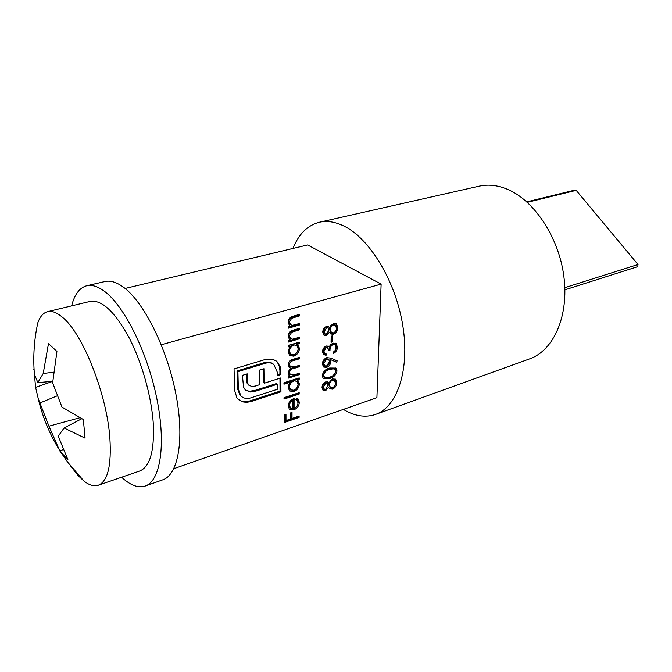 <?xml version="1.0" encoding="UTF-8"?>
<svg xmlns="http://www.w3.org/2000/svg" width="672" height="672" viewBox="0 0 672 672"><rect width="100%" height="100%" fill="white"/><g stroke="black" fill="none" stroke-linecap="round" stroke-linejoin="round"><path stroke-width="1.01" d="M292.933 248.447C298.746 234.016 307.566 225.28 319.385 222.239L479.161 186.169C487.486 184.296 496.222 185.052 505.378 188.454C532.829 198.542 558.55 235.981 563.808 275.948C569.209 315.941 553.619 350.574 529.578 358.898L375.488 414.439C365.308 417.85 354.598 416.17 343.358 409.399M319.385 222.239C326.911 220.542 335 221.768 343.652 225.918C369.566 238.241 395.682 280.997 402.772 325.466C409.996 369.97 397.253 407.014 375.488 414.439M337.042 370.936C336.034 375.085 333.547 377.597 329.566 378.462L323.266 378.487L322.174 375.749C323.173 371.515 325.693 368.928 329.734 368.012L335.899 368.096L337.042 370.936L336.084 370.306C335.084 374.455 332.59 376.958 328.616 377.824L329.566 378.462M323.963 351.254L324.727 353.312L326.13 353.858L326.105 355.261L323.627 354.614L322.484 351.725C322.652 349.012 323.921 347.088 326.29 345.971L329.213 346.903L330.464 344.828L333.018 343.106L336.16 343.585L337.504 347.13C337.294 350.095 335.874 352.271 333.228 353.64L333.253 352.237L335.236 350.406L336.05 347.558L335.051 344.803L333.119 344.484C330.943 345.736 329.91 347.659 330.019 350.246L328.549 350.7L327.583 347.6L326.264 347.39L323.963 351.254L322.997 350.633L324.106 352.909M326.567 326.365L328.684 326.676L329.557 327.751L333.438 323.534L336.529 323.98L337.882 327.642C337.722 330.876 336.218 333.102 333.371 334.337L330.7 333.95L329.482 332.371L326.39 335.605L323.971 335.177L322.736 332.035C322.93 329.322 324.206 327.432 326.567 326.365M298.024 402.965L297.058 400.277L295.781 399.58L296.394 398.143L298.108 398.983L299.334 402.36C299.04 405.938 297.2 408.433 293.824 409.844L290.245 409.769L289.363 409.172L288.229 406.048L290.346 400.789L294.084 398.32L294.084 408.383C296.486 407.358 297.805 405.552 298.024 402.965M283.962 384.191L283.962 382.771L299.216 377.891L299.208 379.294L297.343 379.89L299.384 383.897C299.057 387.61 297.192 390.197 293.782 391.658L289.531 390.936L288.196 387.484L290.489 382.099L283.962 384.191M325.76 381.856L327.995 382.192L328.684 383.057L332.48 378.874L335.723 379.336L336.815 382.603C336.664 385.686 335.202 387.878 332.413 389.164L329.624 388.769L328.616 387.45L325.601 390.667L323.072 390.23L322.022 387.408C322.207 384.821 323.459 382.964 325.76 381.856M299.326 338.831L288.296 342.09L288.296 340.628L290.296 340.032L289.464 339.486L288.095 336.134C288.59 332.69 290.464 330.649 293.714 330.011L299.351 328.381L299.351 329.851L291.64 332.262L289.456 335.992L290.573 338.554L292.396 339.192L299.326 337.369L299.326 338.831L298.368 338.209L288.296 341.183M173.83 468.686L376.908 397.664L381.125 284.113L307.633 244.944L125.101 288.456M161.272 344.744L381.125 284.113M288.313 346.895L288.305 345.433L299.317 342.149L299.309 343.602L297.419 344.165L299.485 348.356C299.158 352.178 297.259 354.799 293.79 356.202L289.64 355.488L288.128 351.742L290.354 346.282L288.313 346.895M299.368 325.021L288.271 328.205L288.271 326.726L290.287 326.147L289.506 325.634L288.07 322.174C288.565 318.696 290.455 316.655 293.723 316.042L299.393 314.446L299.393 315.932L291.64 318.293L289.439 322.048L290.606 324.702L292.396 325.315L299.368 323.543L299.368 325.021L298.402 324.408L288.271 327.314M299.225 374.665L288.372 378.118L288.364 376.698L290.262 376.102L288.725 374.984L288.162 372.767L290.808 368.239L289.254 367.45L288.154 364.787C288.649 361.687 290.388 359.831 293.37 359.218L299.275 357.395L299.267 358.831L293.362 360.654C291.144 361.015 289.859 362.334 289.498 364.619L290.38 366.736L295.025 366.668L299.25 365.35L299.242 366.778L293.723 368.508C291.379 368.852 289.976 370.213 289.514 372.59L290.363 374.648L294.672 374.699L299.225 373.254L299.225 374.665L298.284 374.018L288.364 377.168M299.166 394.061L284.021 399.067L284.021 397.664L299.174 392.666L299.166 394.061L298.234 393.389L284.021 398.084M236.905 397.832L234.612 390.398L234.058 368.92L265.23 359.495L272.924 359.302L276.914 361.477L280.19 366.761L280.862 374.564L277.318 375.673L277.301 372.212L273.79 364.434C271.438 362.695 268.607 362.317 265.272 363.308L237.922 371.641L238.342 389.222L240.954 395.959L242.18 396.942C244.608 398.614 247.481 398.924 250.816 397.866L277.41 389.273L277.376 384.224L256.267 390.978L250.379 391.994L245.33 390.004L243.533 387.114L242.424 375.354L247.246 373.867L247.372 380.486L247.96 383.788L248.942 385.274L252.084 386.543L255.419 386.014L259.753 384.644L259.543 370.079L264.197 368.651L264.373 383.183L280.879 377.899L280.955 391.81L250.883 401.596L246.515 402.352L242.55 401.856L238.123 399.244L236.905 397.832M332.522 341.855L331.061 342.3L331.153 336.21L332.632 335.773L332.522 341.855L331.069 341.393M330.952 358.126L337.235 360.889L336.512 362.225L330.842 359.73L330.926 361.334C330.674 364.266 329.246 366.299 326.634 367.424L323.568 367.013L322.325 363.863C322.602 360.847 324.097 358.772 326.794 357.638L330.952 358.126M299.099 417.404L284.491 422.444L284.466 414.994L285.978 414.481L285.995 420.554L290.514 419L290.514 412.936L292.018 412.423L292.018 418.488L299.107 416.044L299.099 417.404L298.175 416.724L284.483 421.436M526.84 201.86L575.299 189.983L576.19 190.344L638.014 264.508L637.745 266.65L564.9 289.817M298.36 342.434L299.309 343.602M298.36 342.98L296.461 343.543L297.419 344.165M296.461 343.543L298.536 347.726L299.485 348.356M298.536 347.726C298.208 351.548 296.31 354.161 292.849 355.564L293.79 356.202M292.849 355.564L289.582 355.438M288.305 345.979L289.405 345.643L290.354 346.282M296.444 345.358L292.9 344.602L290.312 346.256M289.531 347.298L288.532 350.675L290.245 353.951M293.857 345.232C291.152 346.307 289.699 348.34 289.481 351.313L290.64 354.22L293.807 354.757C296.444 353.64 297.898 351.624 298.15 348.709L296.923 345.677L292.9 344.602M288.532 350.675L289.481 351.313M289.464 339.486L290.296 340.032M298.393 328.658L299.351 329.851M298.393 329.238L290.682 331.64L291.64 332.262M290.682 331.64L288.506 335.37L289.456 335.992M288.506 335.37L290.144 338.276M298.368 337.655L298.368 338.209M289.598 325.71L290.287 326.147M298.427 314.723L299.393 315.932M298.427 315.336L290.674 317.688L291.64 318.293M290.674 317.688L288.481 321.434L289.439 322.048M288.481 321.434L290.178 324.416M298.402 323.82L298.402 324.408M327.306 381.797L328.684 383.057L328.507 384.292L329.843 387.072M334.95 378.865L335.866 381.965L336.815 382.603M335.866 381.965C335.714 385.048 334.253 387.232 331.464 388.517L332.413 389.164M331.464 388.517L329.398 388.55M327.743 386.862L328.616 387.45M326.315 388.928L324.652 390.02L325.601 390.667M324.652 390.02L322.846 390.004M334.144 380.31L331.531 379.596L330.313 380.335M327.012 383.342L324.752 382.603L322.535 386.358L323.551 388.601M325.693 383.242L323.476 387.005L324.198 389.046L325.634 389.298L328.012 385.451L327.298 383.536L324.752 382.603M322.535 386.358L323.476 387.005M332.48 380.234C330.599 381.217 329.591 382.788 329.456 384.938L330.38 387.433L332.48 387.794C334.379 386.803 335.353 385.224 335.387 383.065L334.547 380.579L331.531 379.596M328.507 384.292L329.456 384.938M288.985 375.287L290.262 376.102M289.12 367.324L290.808 368.239M298.318 357.689L299.267 358.831M298.318 358.193L292.412 360.007C290.203 360.368 288.918 361.687 288.557 363.972L289.498 364.619M288.557 363.972L289.842 366.366M298.301 365.652L299.242 366.778M298.301 366.131L292.782 367.853C290.438 368.197 289.036 369.558 288.574 371.935L289.514 372.59M288.574 371.935L289.859 374.296M298.284 373.556L298.284 374.018M298.267 378.193L299.208 379.294M298.267 378.638L296.411 379.235L297.343 379.89M297.091 379.714L298.444 383.242L299.384 383.897M298.444 383.242C298.124 386.954 296.251 389.533 292.841 390.995L293.782 391.658M292.841 390.995L289.456 390.869M283.962 383.225L289.548 381.436L290.489 382.099M296.512 381.142L292.9 380.36L290.363 382.015M289.01 384.182L288.599 386.366L290.144 389.424M293.832 381.024C291.178 382.133 289.741 384.14 289.531 387.03L290.556 389.718L293.79 390.256C296.394 389.105 297.814 387.114 298.066 384.275L296.957 381.452L292.9 380.36M288.599 386.366L289.531 387.03M296.654 399.983L295.856 399.395M297.335 398.471L298.402 401.68L299.334 402.36M298.402 401.68L297.536 405.157M295.495 407.652L292.9 409.164L293.824 409.844M292.9 409.164L289.321 409.08L290.245 409.769M293.16 398.689L293.152 407.702L294.084 408.383M289.111 402.553L288.632 404.846L289.943 407.627M289.615 407.383L292.765 408.685L292.765 400.142C290.716 401.453 289.64 403.242 289.556 405.535L290.573 408.089L289.615 407.383M292.765 400.142L291.665 399.58M288.632 404.846L289.556 405.535M275.52 360.444L278.494 363.258M277.553 362.603L279.258 366.114L279.905 370.448L280.846 371.104M279.905 370.448L279.93 373.901L280.862 374.564M279.93 373.901L277.318 374.724M265.272 363.308L264.34 362.645C267.666 361.662 270.505 362.04 272.857 363.779L273.79 364.434M264.34 362.645L237.006 370.961L237.922 371.641M237.006 370.961L237.426 388.534L238.342 389.222M237.426 388.534L240.047 395.254L241.189 396.186M256.267 390.978L255.352 390.289L276.452 383.552L277.376 384.224M255.352 390.289L249.463 391.306L250.379 391.994M249.463 391.306L245.532 390.197M246.338 374.144L246.456 379.806L247.372 380.486M246.456 379.806L247.044 383.099L247.96 383.788M247.044 383.099L249.018 385.35M263.281 368.928L263.449 382.502L264.373 383.183M279.955 378.193L280.022 391.138L280.955 391.81M280.022 391.138L249.967 400.898L250.883 401.596M249.967 400.898L245.608 401.646L241.643 401.15L242.55 401.856M241.643 401.15L238.61 399.706M327.986 326.323L329.557 327.751M335.756 323.551L336.907 327.054L337.882 327.642M336.907 327.054C336.748 330.28 335.244 332.506 332.396 333.732L333.371 334.337M332.396 333.732L330.473 333.749M328.558 331.8L329.482 332.371M327.65 333.32L325.424 335L326.39 335.605M325.424 335L323.744 334.975M334.984 325.03L332.464 324.374L330.574 325.794M329.641 327.566L329.372 329.171L330.893 332.22M327.726 327.919L325.525 327.222L323.257 331.069L324.383 333.514M326.5 327.818L324.223 331.674L325.088 333.95L326.432 334.169L328.868 330.238L328.02 328.104L325.525 327.222M323.257 331.069L324.223 331.674M333.438 324.962C331.514 325.912 330.481 327.516 330.347 329.767L331.456 332.564L333.438 332.892C335.387 331.943 336.378 330.33 336.412 328.062L335.387 325.282L332.464 324.374M329.372 329.171L330.347 329.767M331.64 336.067L331.556 341.242M325.164 353.573L325.147 354.64L326.105 355.261M325.147 354.64L323.408 354.421M327.944 345.912L329.213 346.903M335.395 343.157L336.538 346.525L337.504 347.13M336.538 346.525C336.437 348.986 335.345 350.96 333.245 352.447M334.648 344.551L332.144 343.879L333.119 344.484M332.144 343.879C329.977 345.122 328.944 347.038 329.053 349.633L330.019 350.246M329.053 349.633L328.507 349.801M327.348 347.449L325.298 346.769L326.264 347.39M325.298 346.769L322.997 350.633M336.193 360.427L335.555 361.603L336.512 362.225M335.555 361.603L330.842 359.73M329.885 359.108L329.969 360.704L330.926 361.334M329.969 360.704C329.717 363.636 328.289 365.669 325.685 366.794L326.634 367.424M325.685 366.794L323.358 366.811M328.339 359.142L325.727 358.445L322.837 362.846L324.055 365.341M326.584 366.055L329.473 361.536L328.684 359.369L326.693 359.075L323.795 363.476L324.702 365.761L326.584 366.055M322.837 362.846L323.795 363.476M325.727 358.445L326.693 359.075M328.616 377.824L323.064 378.294M335.135 367.643L336.084 370.306M334.454 369.146L332.296 368.214L328.751 368.768C325.634 369.424 323.61 371.364 322.686 374.59L323.501 376.564L324.458 377.202L329.582 377.093C332.69 376.488 334.698 374.581 335.605 371.356L334.782 369.365L333.253 368.844L329.708 369.398C326.584 370.054 324.559 372.002 323.635 375.228L324.458 377.202M322.686 374.59L323.635 375.228M328.751 368.768L329.708 369.398M332.296 368.214L333.253 368.844M285.062 414.792L285.079 419.866L285.995 420.554M291.094 412.734L291.094 417.799L292.018 418.488M71.618 305.869C74.567 294.37 79.598 287.666 86.722 285.751L104.916 281.534C110.384 280.266 116.55 282.148 123.438 287.162C143.632 301.778 166.698 347.483 175.694 393.103C184.8 438.782 178.349 474.768 162.8 479.825L145.186 486.058C138.155 488.275 130.301 485.327 121.632 477.221M86.722 285.751C92.03 284.525 98.062 286.465 104.824 291.581C124.656 306.482 147.638 352.783 156.887 398.866C166.236 444.998 160.306 481.169 145.186 486.058M70.812 466.267L78.019 475.474L83.966 481.076C89.275 485.226 94.038 486.62 98.272 485.26L139.692 471.005C149.915 466.88 154.459 451.231 153.317 424.057C151.628 396.682 141.868 362.048 128.78 337.092C114.559 311.438 101.69 299.544 90.182 301.4L47.594 311.657C43.302 312.791 40.034 316.529 37.792 322.879C34.104 339.797 32.97 356.891 34.398 374.17L37.825 382.586L43.21 373.498L48.485 343.594L56.927 351.448L52.643 382.83L61.967 407.064L83.336 419.496L85.075 438.152L64.1 427.988L58.246 436.128L67.964 459.85L59.766 450.912L48.947 426.191L38.245 398.656L35.582 387.358L34.398 374.17M98.272 485.26C107.747 481.387 111.611 465.62 109.864 437.968C106.823 393.935 82.664 333.354 62.53 317.344C56.876 312.522 51.904 310.632 47.594 311.657M81.791 418.723L64.1 427.988M63.059 449.677L59.766 450.912M79.867 417.732L48.947 426.191M57.187 395.842L40.093 402.906M37.825 382.586L52.735 381.343L35.582 387.358M34.079 369.768L33.6 369.785M53.533 372.204L43.21 373.498M576.19 190.344L527.36 202.339M638.014 264.508L564.833 287.666M293.202 330.742L294.16 331.355M293.21 316.798L294.168 317.402M292.412 360.007L293.362 360.654M292.782 367.853L293.723 368.508M279.258 366.114L280.19 366.761M245.608 401.646L246.515 402.352M637.745 266.65L564.9 289.825M298.007 344.585L297.049 343.955M290.64 354.22L289.691 353.581M290.573 338.554L289.615 337.932M290.606 324.702L289.649 324.089M335.723 379.336L335.177 378.974M324.198 389.046L323.249 388.391M330.38 387.433L329.431 386.786M290.38 366.736L289.439 366.089M290.363 374.648L289.43 373.993M298.066 380.402L297.125 379.747M290.556 389.718L289.624 389.046M298.108 398.983L297.536 398.572M276.914 361.477L275.982 360.83M240.954 395.959L240.047 395.254M248.942 385.274L248.027 384.594M336.529 323.98L335.958 323.635M325.088 333.95L324.114 333.346M331.456 332.564L330.481 331.968M324.727 353.312L323.77 352.691M328.658 346.307L328.238 346.03M336.16 343.585L335.647 343.274M324.702 365.761L323.744 365.131M60.892 452.357L67.729 462.252L83.966 481.076M38.245 398.656C42.269 415.834 48.762 432.02 57.725 447.208"/></g></svg>
